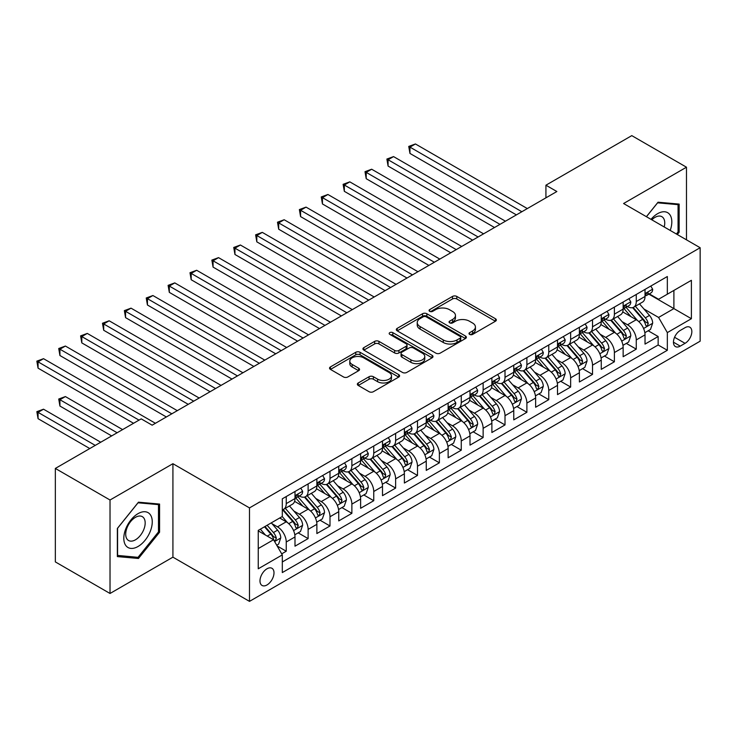 <?xml version="1.0" encoding="UTF-8"?>
<svg xmlns="http://www.w3.org/2000/svg" width="737" height="737" viewBox="0 0 737 737"><rect width="100%" height="100%" fill="white"/><g stroke="black" fill="none" stroke-linecap="round" stroke-linejoin="round"><path stroke-width="1.11" d="M469.635 334.405A2.128 1.225 0 0 0 472.638 334.405L495.457 321.231A3.04 1.75 0 0 0 496.342 319.987A3.04 1.75 0 0 0 495.457 318.752L456.802 296.431A3.04 1.75 0 0 0 452.509 296.431L429.689 309.604A2.128 1.225 0 0 0 429.072 310.48A2.128 1.225 0 0 0 429.689 311.346A2.128 1.225 0 0 0 432.702 311.346L435.65 309.641A9.719 5.61 0 0 1 449.395 309.641L452.61 311.502A9.719 5.61 0 0 1 455.457 315.464A9.719 5.61 0 0 1 452.61 319.434L449.662 321.139A2.128 1.225 0 0 0 449.036 322.005A2.128 1.225 0 0 0 449.662 322.87A2.128 1.225 0 0 0 452.665 322.87L455.623 321.166A9.719 5.61 0 0 1 469.368 321.166L472.583 323.027A9.719 5.61 0 0 1 475.429 326.998A9.719 5.61 0 0 1 472.583 330.959L469.635 332.663A2.128 1.225 0 0 0 469.008 333.539A2.128 1.225 0 0 0 469.635 334.405L469.635 332.663M266.997 584.957A9.903 5.712 120 0 0 273.464 576.233A9.903 5.712 120 0 0 271.944 568.291A9.903 5.712 120 0 0 266.997 568.789A9.903 5.712 120 0 0 260.52 577.513A9.903 5.712 120 0 0 262.04 585.445A9.903 5.712 120 0 0 266.997 584.957M358.237 382.973A3.04 1.75 0 0 0 357.353 384.207A3.04 1.75 0 0 0 358.237 385.451L369.08 391.706A3.04 1.75 0 0 0 373.373 391.706L398.717 377.077A3.04 1.75 0 0 0 399.601 375.842A3.04 1.75 0 0 0 398.717 374.599L360.061 352.286A3.04 1.75 0 0 0 355.768 352.286L330.434 366.915A3.04 1.75 0 0 0 329.54 368.159A3.04 1.75 0 0 0 330.434 369.394L343.525 376.957A3.04 1.75 0 0 0 347.827 376.957L358.67 370.693A3.04 1.75 0 0 0 359.555 369.458A3.04 1.75 0 0 0 358.67 368.214L352.175 364.465A8.125 4.689 0 0 1 349.789 361.148A8.125 4.689 0 0 1 354.81 356.819A8.125 4.689 0 0 1 363.663 357.832L389.108 372.526A8.125 4.689 0 0 1 391.485 375.842A8.125 4.689 0 0 1 386.474 380.172A8.125 4.689 0 0 1 377.62 379.159L373.373 376.708A3.04 1.75 0 0 0 369.08 376.708L358.237 382.973L358.237 385.451M172.919 463.702L110.025 500.008L55.339 468.437L55.339 561.907L110.025 593.478L172.919 557.163L249.493 601.374L249.493 507.904L172.919 463.702L172.919 557.163M686.479 239.829L686.479 167.207L623.585 203.513L700.15 247.724L249.493 507.904M686.479 167.207L631.784 135.626L545.924 185.199L545.924 197.829M55.339 468.437L141.2 418.865L152.144 425.175L556.859 191.519L545.924 185.199M435.862 353.152A3.04 1.75 0 0 0 440.155 353.152L465.498 338.523A3.04 1.75 0 0 0 466.392 337.288A3.04 1.75 0 0 0 465.498 336.044L426.843 313.732A3.04 1.75 0 0 0 422.55 313.732L397.215 328.361A3.04 1.75 0 0 0 396.322 329.596A3.04 1.75 0 0 0 397.215 330.839L435.862 353.152M390.656 334.865A2.128 1.225 0 0 1 392.812 335.16L392.812 332.636L432.103 355.326A3.04 1.75 0 0 1 432.997 356.561A3.04 1.75 0 0 1 432.103 357.804L406.769 372.434A3.04 1.75 0 0 1 402.476 372.434L363.82 350.112L363.82 347.634A3.04 1.75 0 0 0 362.936 348.877A3.04 1.75 0 0 0 363.82 350.112M363.82 347.634L374.663 341.378A3.04 1.75 0 0 1 378.956 341.378L394.636 350.425A3.04 1.75 0 0 0 398.929 350.425L406.124 346.27A3.04 1.75 0 0 0 407.017 345.036A3.04 1.75 0 0 0 406.124 343.792L389.809 334.368A2.128 1.225 0 0 1 389.182 333.502A2.128 1.225 0 0 1 390.49 332.369A2.128 1.225 0 0 1 392.812 332.636M281.709 553.856L286.242 551.23L277.167 545.988M271.999 523.685L277.49 526.854A12.372 7.149 60 0 1 286.242 542.008L294.993 536.96L294.993 546.181L308.121 538.6L298.163 532.851M293.879 511.054L299.369 514.223A12.372 7.149 60 0 1 308.121 529.378L316.873 524.329L316.873 533.551L330.001 525.969L320.042 520.221M315.749 498.424L321.249 501.593A12.372 7.149 60 0 1 330.001 516.748L338.744 511.699L338.744 520.921L351.871 513.339L341.922 507.59M337.629 485.794L343.12 488.963A12.372 7.149 60 0 1 351.871 504.117L360.623 499.069L360.623 508.29L373.751 500.709L363.792 494.96M359.509 473.163L364.999 476.332A12.372 7.149 60 0 1 373.751 491.487L382.503 486.438L382.503 495.66L395.631 488.078L385.672 482.33M381.388 460.533L386.879 463.702A12.372 7.149 60 0 1 395.631 478.857L404.373 473.808L404.373 483.03L417.501 475.448L407.552 469.699M403.259 447.903L408.749 451.072A12.372 7.149 60 0 1 417.501 466.226L426.253 461.178L426.253 470.399L439.381 462.818L429.422 457.069M425.138 435.272L430.629 438.441A12.372 7.149 60 0 1 439.381 453.596L448.133 448.547L448.133 457.769L461.261 450.187L451.302 444.439M447.018 422.642L452.509 425.811A12.372 7.149 60 0 1 461.261 440.966L470.003 435.917L470.003 445.139L483.131 437.557L473.182 431.808M468.889 410.012L474.379 413.181A12.372 7.149 60 0 1 483.131 428.335L491.883 423.287L491.883 432.508L505.011 424.927L495.052 419.178M490.768 397.381L496.259 400.55A12.372 7.149 60 0 1 505.011 415.705L513.763 410.656L513.763 419.878L526.891 412.296L516.932 406.548M512.648 384.751L518.139 387.92A12.372 7.149 60 0 1 526.891 403.075L535.633 398.026L535.633 407.248L548.761 399.666L538.811 393.917M534.518 372.121L540.009 375.29A12.372 7.149 60 0 1 548.761 390.444L557.513 385.396L557.513 394.617L570.641 387.036L560.682 381.287M556.398 359.49L561.889 362.659A12.372 7.149 60 0 1 570.641 377.814L579.393 372.765L579.393 381.987L592.52 374.405L582.562 368.657M578.278 346.86L583.768 350.029A12.372 7.149 60 0 1 592.52 365.183L601.263 360.135L601.263 369.357L614.391 361.775L604.441 356.026M600.148 334.23L605.639 337.399A12.372 7.149 60 0 1 614.391 352.553L623.143 347.505L623.143 356.726L636.271 349.145L636.271 339.923A12.372 7.149 -120 0 0 627.519 324.768L622.028 321.599M626.312 343.396L636.271 349.145M294.993 536.96A12.372 7.149 -120 0 0 286.242 521.805L279.682 518.01M316.873 524.329A12.372 7.149 -120 0 0 308.121 509.175L294.588 501.363M338.744 511.699A12.372 7.149 -120 0 0 330.001 496.545L316.468 488.732M360.623 499.069A12.372 7.149 -120 0 0 351.871 483.914L338.347 476.102M382.503 486.438A12.372 7.149 -120 0 0 373.751 471.284L360.218 463.472M404.373 473.808A12.372 7.149 -120 0 0 395.631 458.654L382.098 450.841M426.253 461.178A12.372 7.149 -120 0 0 417.501 446.023L403.977 438.211M448.133 448.547A12.372 7.149 -120 0 0 439.381 433.393L425.848 425.581M470.003 435.917A12.372 7.149 -120 0 0 461.261 420.763L447.728 412.95M491.883 423.287A12.372 7.149 -120 0 0 483.131 408.132L469.607 400.32M513.763 410.656A12.372 7.149 -120 0 0 505.011 395.502L491.478 387.69M535.633 398.026A12.372 7.149 -120 0 0 526.891 382.872L513.357 375.059M557.513 385.396A12.372 7.149 -120 0 0 548.761 370.241L535.237 362.429M579.393 372.765A12.372 7.149 -120 0 0 570.641 357.611L557.108 349.799M601.263 360.135A12.372 7.149 -120 0 0 592.52 344.98L578.987 337.168M623.143 347.505A12.372 7.149 -120 0 0 614.391 332.35L600.867 324.538M685.051 327.67L680.242 330.452A9.59 5.537 120 0 0 673.977 338.9A9.59 5.537 120 0 0 675.451 346.593A9.59 5.537 120 0 0 680.242 346.114L685.051 343.331A9.59 5.537 120 0 0 691.324 334.884A9.59 5.537 120 0 0 689.85 327.2A9.59 5.537 120 0 0 685.051 327.67M249.493 601.374L700.15 341.185L700.15 247.724M258.245 548.577L273.556 539.733L282.308 554.897L282.308 572.575L667.335 350.278L667.335 332.599L658.583 317.444L643.908 308.969M282.308 554.897L258.245 568.789L258.245 530.391L282.308 516.499L282.308 498.811L667.335 276.522L667.335 294.201L691.398 280.309L691.398 318.706L667.335 332.599M299.259 495.973L299.369 496.038A12.372 7.149 60 0 0 305.56 496.646L314.312 491.597A12.372 7.149 -120 0 0 316.873 485.932L316.873 478.857M321.129 483.343L321.249 483.408A12.372 7.149 60 0 0 327.431 484.016L336.183 478.967A12.372 7.149 -120 0 0 338.744 473.301L338.744 466.226M343.009 470.713L343.12 470.777A12.372 7.149 60 0 0 349.31 471.385L358.062 466.337A12.372 7.149 -120 0 0 360.623 460.671L360.623 453.596M364.889 458.082L364.999 458.147A12.372 7.149 60 0 0 371.19 458.755L379.942 453.706A12.372 7.149 -120 0 0 382.503 448.041L382.503 440.966M386.759 445.452L386.879 445.517A12.372 7.149 60 0 0 393.061 446.125L401.812 441.076A12.372 7.149 -120 0 0 404.373 435.41L404.373 428.335M408.639 432.812L408.749 432.886A12.372 7.149 60 0 0 414.94 433.494L423.692 428.446A12.372 7.149 -120 0 0 426.253 422.78L426.253 415.705M430.519 420.182L430.629 420.256A12.372 7.149 60 0 0 436.82 420.864L445.572 415.815A12.372 7.149 -120 0 0 448.133 410.15L448.133 403.075M452.389 407.552L452.509 407.625A12.372 7.149 60 0 0 458.69 408.234L467.442 403.185A12.372 7.149 -120 0 0 470.003 397.519L470.003 390.444M474.269 394.921L474.379 394.995A12.372 7.149 60 0 0 480.57 395.603L489.322 390.555A12.372 7.149 -120 0 0 491.883 384.889L491.883 377.814M496.148 382.291L496.259 382.365A12.372 7.149 60 0 0 502.45 382.973L511.202 377.924A12.372 7.149 -120 0 0 513.763 372.259L513.763 365.183M518.019 369.661L518.139 369.734A12.372 7.149 60 0 0 524.32 370.343L533.072 365.294A12.372 7.149 -120 0 0 535.633 359.628L535.633 352.553M539.899 357.03L540.009 357.104A12.372 7.149 60 0 0 546.2 357.712L554.952 352.664A12.372 7.149 -120 0 0 557.513 346.998L557.513 339.923M561.778 344.4L561.889 344.474A12.372 7.149 60 0 0 568.08 345.082L576.831 340.033A12.372 7.149 -120 0 0 579.393 334.368L579.393 327.292M583.649 331.77L583.768 331.843A12.372 7.149 60 0 0 589.95 332.451L598.702 327.403A12.372 7.149 -120 0 0 601.263 321.737L601.263 314.662M605.528 319.139L605.639 319.213A12.372 7.149 60 0 0 611.83 319.821L620.582 314.773A12.372 7.149 -120 0 0 623.143 309.107L623.143 302.032M282.308 561.962L658.15 344.98L658.15 336.514L645.022 344.096L645.022 334.874A12.372 7.149 -120 0 0 636.271 319.72L622.737 311.908M627.408 306.509L627.519 306.583A12.372 7.149 -120 0 0 633.709 307.191A12.372 7.149 -120 0 0 636.271 301.525L636.271 294.45M633.709 307.191L642.461 302.142A12.372 7.149 -120 0 0 645.022 296.477L645.022 289.401M286.242 496.535L286.242 503.611A12.372 7.149 60 0 1 283.681 509.276A12.372 7.149 60 0 1 282.308 509.783M283.681 509.276L292.432 504.228A12.372 7.149 -120 0 0 294.993 498.562L294.993 491.487M308.121 483.905L308.121 490.98A12.372 7.149 60 0 1 305.56 496.646M330.001 471.275L330.001 478.35A12.372 7.149 60 0 1 327.431 484.016M351.871 458.644L351.871 465.72A12.372 7.149 60 0 1 349.31 471.385M373.751 446.014L373.751 453.089A12.372 7.149 60 0 1 371.19 458.755M395.631 433.384L395.631 440.459A12.372 7.149 60 0 1 393.061 446.125M417.501 420.753L417.501 427.828A12.372 7.149 60 0 1 414.94 433.494M439.381 408.123L439.381 415.198A12.372 7.149 60 0 1 436.82 420.864M461.261 395.493L461.261 402.568A12.372 7.149 60 0 1 458.69 408.234M483.131 382.862L483.131 389.937A12.372 7.149 60 0 1 480.57 395.603M505.011 370.232L505.011 377.307A12.372 7.149 60 0 1 502.45 382.973M526.891 357.602L526.891 364.677A12.372 7.149 60 0 1 524.32 370.343M548.761 344.971L548.761 352.046A12.372 7.149 60 0 1 546.2 357.712M570.641 332.341L570.641 339.416A12.372 7.149 60 0 1 568.08 345.082M592.52 319.711L592.52 326.786A12.372 7.149 60 0 1 589.95 332.451M614.391 307.08L614.391 314.155A12.372 7.149 60 0 1 611.83 319.821M614.391 352.553L614.391 361.775M592.52 365.183L592.52 374.405M570.641 377.814L570.641 387.036M548.761 390.444L548.761 399.666M526.891 403.075L526.891 412.296M505.011 415.705L505.011 424.927M483.131 428.335L483.131 437.557M461.261 440.966L461.261 450.187M439.381 453.596L439.381 462.818M417.501 466.226L417.501 475.448M395.631 478.857L395.631 488.078M373.751 491.487L373.751 500.709M351.871 504.117L351.871 513.339M330.001 516.748L330.001 525.969M308.121 529.378L308.121 538.6M286.242 542.008L286.242 551.23M273.556 539.733L258.245 530.898M658.583 317.444L673.894 308.6L673.894 290.415L691.398 280.309M648.846 294.137L691.398 318.706M649.279 293.879L658.583 299.25L667.335 294.201M110.025 500.008L110.025 593.478M648.192 330.766L658.15 336.514M658.15 344.98L667.335 350.278M677.303 234.532L679.146 232.238L679.146 204.094L658.04 202.205L646.395 216.687M117.358 556.592L138.464 558.471L159.579 532.215L159.579 504.062L138.464 502.183L117.358 528.438L117.358 556.592M678.058 231.611L679.146 232.238M158.483 531.58L159.579 532.215M136.234 557.19L138.464 558.471M470.482 334.699L472.583 333.493A9.719 5.61 0 0 0 475.429 329.522L475.429 326.998M455.457 315.464L455.457 317.988A9.719 5.61 0 0 1 452.61 321.958L450.51 323.175M495.411 321.249L456.802 298.964A3.04 1.75 0 0 0 452.509 298.964L430.537 311.64M465.462 338.55L426.843 316.256A3.04 1.75 0 0 0 422.55 316.256L397.252 330.858M460.128 338.154A2.128 1.225 0 0 0 460.754 337.288A2.128 1.225 0 0 0 460.128 336.413L426.198 316.827A2.128 1.225 0 0 0 423.195 316.827L420.081 318.624A9.719 5.61 0 0 0 417.234 322.594A9.719 5.61 0 0 0 420.081 326.565L443.269 339.95A9.719 5.61 0 0 0 457.014 339.95L460.128 338.154L460.128 340.678A2.128 1.225 0 0 0 460.754 339.812L460.754 337.288M417.234 322.594L417.234 325.118A9.719 5.61 0 0 0 420.081 329.089L420.081 326.565M460.128 340.678L457.014 342.475A9.719 5.61 0 0 1 443.269 342.475L420.081 329.089M363.866 350.139L374.663 343.903L374.663 341.378M407.017 345.036L407.017 347.56A3.04 1.75 0 0 1 406.124 348.804L398.929 352.949A3.04 1.75 0 0 1 394.636 352.949L378.956 343.903A3.04 1.75 0 0 0 374.663 343.903M392.812 335.16L432.066 357.823M410.905 359.822A8.125 4.689 0 0 0 419.758 360.835A8.125 4.689 0 0 0 424.77 356.505A8.125 4.689 0 0 0 422.393 353.189L413.429 348.011A3.04 1.75 0 0 0 409.127 348.011L401.932 352.166A3.04 1.75 0 0 0 401.048 353.401A3.04 1.75 0 0 0 401.932 354.644L410.905 359.822L410.905 362.346A8.125 4.689 0 0 0 419.758 363.359A8.125 4.689 0 0 0 424.77 359.03L424.77 356.505M401.048 353.401L401.048 355.925A3.04 1.75 0 0 0 401.932 357.169L401.932 354.644M410.905 362.346L401.932 357.169M391.485 375.842L391.485 378.367A8.125 4.689 0 0 1 386.474 382.696A8.125 4.689 0 0 1 377.62 381.683L373.373 379.233A3.04 1.75 0 0 0 369.08 379.233L358.283 385.469M349.789 361.148L349.789 363.673A8.125 4.689 0 0 0 352.175 366.989L352.175 364.465M358.624 370.72L352.175 366.989M398.671 377.104L360.061 354.81A3.04 1.75 0 0 0 355.768 354.81L330.471 369.421M644.838 332.7L650.485 329.439L652.678 323.128A8.199 4.735 -120 0 0 649.481 315.427L639.486 303.856M637.487 320.512L626.063 307.292M630.983 316.661L624.359 308.987A19.65 11.341 -120 0 0 623.742 308.306M409.956 203.956L472.629 240.142L366.206 178.695L366.206 172.384L371.669 169.224L483.573 233.832M632.595 307.633L642.701 319.342A8.199 4.735 60 0 1 645.621 324.989L646.22 325.966L647.326 325.809L648.247 323.479A8.199 4.735 -120 0 0 645.326 317.831L635.331 306.251M633.184 307.449L644.046 320.024A4.173 2.414 60 0 1 645.105 321.654L648.247 323.479M650.817 286.057L652.678 289.272A8.199 4.735 60 0 1 650.983 292.902L646.819 295.307A8.199 4.735 -120 0 0 648.247 293.418L648.081 292.69M521.851 211.722L409.956 147.124L415.428 143.964L527.323 208.571M645.299 295.684L645.326 295.684A8.199 4.735 -120 0 0 646.819 295.307M647.197 292.801L648.247 293.418C647.731 292.174 646.856 292.681 645.621 294.929A8.199 4.735 60 0 1 645.022 296.099M516.388 214.882L409.956 153.434L409.956 147.124L408.749 146.423L415.428 143.964M409.956 153.434L408.749 146.423M670.2 230.432A20.111 11.608 120 0 0 657.597 213.684A20.111 11.608 120 0 0 651.011 219.35M664.212 226.968A13.763 7.95 120 0 0 661.89 216.687A13.763 7.95 120 0 0 655.009 217.369A13.763 7.95 120 0 0 651.83 219.819M646.441 216.715L657.597 202.832L678.058 204.656L678.058 231.934L676.391 234.007M676.695 203.873L678.058 204.656M150.348 531.174A20.111 11.608 120 0 0 145.143 511.745A20.111 11.608 120 0 0 125.714 528.973A20.111 11.608 120 0 0 130.919 548.402A20.111 11.608 120 0 0 150.348 531.174M143.872 529.332A13.763 7.95 120 0 0 142.324 516.655A13.763 7.95 120 0 0 127.013 527.83A13.763 7.95 120 0 0 128.56 540.507A13.763 7.95 120 0 0 143.872 529.332M117.579 555.523L117.579 528.245L138.031 502.8L158.483 504.624L158.483 531.902L138.031 557.347L117.358 555.394M157.128 503.841L158.483 504.624M622.958 345.331L628.615 342.069L630.798 335.759A8.199 4.735 -120 0 0 627.611 328.057L617.615 316.486M615.607 333.142L604.183 319.922M609.112 329.292L602.479 321.618A19.65 11.341 -120 0 0 601.871 320.936M388.077 216.586L450.758 252.773L344.326 191.325L344.326 185.015L349.799 181.855L461.694 246.462M610.715 320.263L620.821 331.972A8.199 4.735 60 0 1 623.751 337.62L624.35 338.596L625.455 338.44L626.376 336.109A8.199 4.735 -120 0 0 623.447 330.462L613.451 318.881M611.314 320.079L622.175 332.654A4.173 2.414 60 0 1 623.226 334.285L626.376 336.109M601.088 357.961L606.735 354.7L608.928 348.389A8.199 4.735 -120 0 0 605.731 340.687L595.736 329.117M593.736 345.773L582.313 332.553M587.232 341.922L580.599 334.248A19.65 11.341 -120 0 0 579.991 333.566M366.206 229.216L428.879 265.403L322.447 203.956L322.447 197.645L327.919 194.485L439.814 259.092M588.835 332.894L598.951 344.603A8.199 4.735 60 0 1 601.871 350.25L602.47 351.227L603.575 351.07L604.497 348.739A8.199 4.735 -120 0 0 601.576 343.092L591.581 331.512M589.434 332.709L600.296 345.285A4.173 2.414 60 0 1 601.346 346.915L604.497 348.739M579.208 370.591L584.856 367.33L587.048 361.019A8.199 4.735 -120 0 0 583.851 353.318L573.856 341.747M571.857 358.403L560.433 345.183M565.353 354.552L558.729 346.878A19.65 11.341 -120 0 0 558.112 346.197M344.326 241.847L406.999 278.033L300.576 216.586L300.576 210.275L306.039 207.115L417.943 271.723M566.965 345.524L577.071 357.233A8.199 4.735 60 0 1 579.991 362.88L580.59 363.857L581.696 363.7L582.617 361.37A8.199 4.735 -120 0 0 579.697 355.722L569.701 344.142M567.554 345.34L578.416 357.915A4.173 2.414 60 0 1 579.475 359.545L582.617 361.37M557.329 383.222L562.985 379.96L565.168 373.65A8.199 4.735 -120 0 0 561.981 365.948L551.985 354.377M549.977 371.033L538.554 357.813M543.482 367.183L536.849 359.509A19.65 11.341 -120 0 0 536.241 358.827M322.447 254.477L385.129 290.664L278.697 229.216L278.697 222.906L284.169 219.746L396.064 284.353M545.085 358.154L555.191 369.863A8.199 4.735 60 0 1 558.121 375.511L558.72 376.487L559.825 376.331L560.746 374A8.199 4.735 -120 0 0 557.817 368.353L547.821 356.772M545.684 357.97L556.546 370.545A4.173 2.414 60 0 1 557.596 372.176L560.746 374M628.937 298.688L630.798 301.903A8.199 4.735 60 0 1 629.103 305.533L624.948 307.937A8.199 4.735 -120 0 0 626.376 306.048L626.201 305.321M499.981 224.352L388.077 159.754L393.549 156.594L505.444 221.201M623.419 308.315L623.447 308.315A8.199 4.735 -120 0 0 624.948 307.937M625.317 305.431L626.376 306.048C625.86 304.805 624.985 305.311 623.751 307.559A8.199 4.735 60 0 1 623.143 308.729M494.509 227.512L388.077 166.065L388.077 159.754L386.879 159.054L393.549 156.594M388.077 166.065L386.879 159.054M607.067 311.318L608.928 314.533A8.199 4.735 60 0 1 607.224 318.163L603.069 320.567A8.199 4.735 -120 0 0 604.497 318.679L604.322 317.951M478.101 236.982L364.999 171.684L371.669 169.224M601.539 320.945L601.576 320.945A8.199 4.735 -120 0 0 603.069 320.567M603.437 318.062L604.497 318.679C603.981 317.435 603.106 317.942 601.871 320.19A8.199 4.735 60 0 1 601.263 321.36M366.206 178.695L364.999 171.684M585.187 323.948L587.048 327.164A8.199 4.735 60 0 1 585.353 330.793L581.189 333.198A8.199 4.735 -120 0 0 582.617 331.309L582.451 330.581M456.221 249.613L343.12 184.314L349.799 181.855M579.669 333.575L579.697 333.575A8.199 4.735 -120 0 0 581.189 333.198M581.567 330.692L582.617 331.309C582.101 330.065 581.226 330.572 579.991 332.82A8.199 4.735 60 0 1 579.393 333.99M344.326 191.325L343.12 184.314M563.308 336.579L565.168 339.794A8.199 4.735 60 0 1 563.473 343.424L559.319 345.828A8.199 4.735 -120 0 0 560.746 343.939L560.571 343.212M434.351 262.243L321.249 196.945L327.919 194.485M557.789 346.206L557.817 346.206A8.199 4.735 -120 0 0 559.319 345.828M559.687 343.322L560.746 343.939C560.231 342.696 559.355 343.202 558.121 345.45A8.199 4.735 60 0 1 557.513 346.62M322.447 203.956L321.249 196.945M535.458 395.861L541.105 392.591L543.298 386.28A8.199 4.735 -120 0 0 540.101 378.578L530.106 367.008M528.107 383.664L516.683 370.444M521.603 379.813L514.97 372.139A19.65 11.341 -120 0 0 514.362 371.457M300.576 267.107L363.249 303.294L256.817 241.847L256.817 235.536L262.289 232.376L374.184 296.983M523.206 370.785L533.321 382.494A8.199 4.735 60 0 1 536.241 388.141L536.84 389.118L537.946 388.961L538.867 386.63A8.199 4.735 -120 0 0 535.946 380.983L525.951 369.403M523.804 370.6L534.666 383.176A4.173 2.414 60 0 1 535.716 384.806L538.867 386.63M541.437 349.209L543.298 352.424A8.199 4.735 60 0 1 541.594 356.054L537.439 358.458A8.199 4.735 -120 0 0 538.867 356.57L538.692 355.842M412.471 274.873L299.369 209.575L306.039 207.115M535.91 358.836L535.946 358.836A8.199 4.735 -120 0 0 537.439 358.458M537.807 355.953L538.867 356.57C538.351 355.335 537.476 355.833 536.241 358.081A8.199 4.735 60 0 1 535.633 359.251M300.576 216.586L299.369 209.575M513.578 408.491L519.226 405.221L521.418 398.91A8.199 4.735 -120 0 0 518.222 391.209L508.226 379.638M506.227 396.294L494.803 383.074M499.723 392.443L493.099 384.769A19.65 11.341 -120 0 0 492.482 384.088M278.697 279.738L341.369 315.924L234.946 254.477L234.946 248.166L240.409 245.006L352.314 309.614M501.335 383.415L511.441 395.124A8.199 4.735 60 0 1 514.362 400.771L514.96 401.748L516.066 401.591L516.987 399.261A8.199 4.735 -120 0 0 514.067 393.613L504.071 382.033M501.925 383.231L512.786 395.806A4.173 2.414 60 0 1 513.846 397.436L516.987 399.261M519.557 361.839L521.418 365.055A8.199 4.735 60 0 1 519.723 368.684L515.559 371.089A8.199 4.735 -120 0 0 516.987 369.2L516.821 368.472M390.592 287.504L277.49 222.206L284.169 219.746M514.039 371.466L514.067 371.466A8.199 4.735 -120 0 0 515.559 371.089M515.928 368.583L516.987 369.2C516.471 367.966 515.596 368.463 514.362 370.711A8.199 4.735 60 0 1 513.763 371.881M278.697 229.216L277.49 222.206M491.699 421.122L497.355 417.851L499.539 411.541A8.199 4.735 -120 0 0 496.351 403.839L486.356 392.268M484.347 408.924L472.924 395.705M477.852 405.074L471.219 397.4A19.65 11.341 -120 0 0 470.611 396.718M256.817 292.368L319.499 328.555L213.067 267.107L213.067 260.797L218.539 257.637L330.434 322.244M479.455 396.045L489.561 407.754A8.199 4.735 60 0 1 492.491 413.402L493.09 414.378L494.195 414.222L495.117 411.891A8.199 4.735 -120 0 0 492.187 406.244L482.191 394.663M480.054 395.861L490.916 408.436A4.173 2.414 60 0 1 491.966 410.067L495.117 411.891M497.678 374.47L499.539 377.685A8.199 4.735 60 0 1 497.844 381.315L493.689 383.719A8.199 4.735 -120 0 0 495.117 381.83L494.942 381.103M368.721 300.134L255.619 234.836L262.289 232.376M492.159 384.097L492.187 384.097A8.199 4.735 -120 0 0 493.689 383.719M494.057 381.213L495.117 381.83C494.601 380.596 493.726 381.093 492.491 383.341A8.199 4.735 60 0 1 491.883 384.511M256.817 241.847L255.619 234.836M469.828 433.752L475.476 430.482L477.659 424.171A8.199 4.735 -120 0 0 474.471 416.469L464.476 404.899M462.477 421.555L451.053 408.335M455.973 417.704L449.34 410.03A19.65 11.341 -120 0 0 448.732 409.348M234.946 304.998L297.619 341.185L191.187 279.738L191.187 273.427L196.659 270.267L308.554 334.874M457.576 408.676L467.691 420.385A8.199 4.735 60 0 1 470.611 426.032L471.21 427.009L472.316 426.852L473.237 424.521A8.199 4.735 -120 0 0 470.317 418.874L460.321 407.294M458.174 408.491L469.036 421.067A4.173 2.414 60 0 1 470.086 422.697L473.237 424.521M475.807 387.1L477.659 390.315A8.199 4.735 60 0 1 475.964 393.945L471.809 396.349A8.199 4.735 -120 0 0 473.237 394.461L473.062 393.733M346.841 312.764L233.74 247.466L240.409 245.006M470.28 396.727L470.317 396.727A8.199 4.735 -120 0 0 471.809 396.349M472.177 393.844L473.237 394.461C472.721 393.226 471.846 393.724 470.611 395.972A8.199 4.735 60 0 1 470.003 397.142M234.946 254.477L233.74 247.466M447.949 446.382L453.596 443.112L455.788 436.801A8.199 4.735 -120 0 0 452.592 429.1L442.596 417.529M440.597 434.185L429.174 420.965M434.093 430.334L427.469 422.66A19.65 11.341 -120 0 0 426.852 421.979M213.067 317.629L275.739 353.815L169.317 292.368L169.317 286.057L174.78 282.897L286.684 347.505M435.705 421.306L445.811 433.015A8.199 4.735 60 0 1 448.732 438.662L449.33 439.639L450.436 439.482L451.357 437.152A8.199 4.735 -120 0 0 448.437 431.504L438.441 419.924M436.295 421.122L447.156 433.697A4.173 2.414 60 0 1 448.216 435.327L451.357 437.152M453.928 399.73L455.788 402.946A8.199 4.735 60 0 1 454.093 406.575L449.929 408.98A8.199 4.735 -120 0 0 451.357 407.091L451.191 406.363M324.962 325.395L211.86 260.097L218.539 257.637M448.409 409.357L448.437 409.357A8.199 4.735 -120 0 0 449.929 408.98M450.298 406.474L451.357 407.091C450.841 405.857 449.966 406.354 448.732 408.602A8.199 4.735 60 0 1 448.133 409.772M213.067 267.107L211.86 260.097M426.069 459.013L431.725 455.742L433.909 449.432A8.199 4.735 -120 0 0 430.721 441.73L420.726 430.159M418.717 446.815L407.294 433.596M412.223 442.965L405.59 435.291A19.65 11.341 -120 0 0 404.982 434.609M191.187 330.259L253.869 366.446L147.437 304.998L147.437 298.688L152.909 295.528L264.804 360.135M413.825 433.936L423.932 445.645A8.199 4.735 60 0 1 426.861 451.293L427.451 452.269L428.565 452.113L429.487 449.782A8.199 4.735 -120 0 0 426.557 444.135L416.562 432.555M414.424 433.752L425.286 446.327A4.173 2.414 60 0 1 426.336 447.958L429.487 449.782M432.048 412.361L433.909 415.576A8.199 4.735 60 0 1 432.214 419.206L428.059 421.61A8.199 4.735 -120 0 0 429.487 419.722L429.312 418.994M303.091 338.025L189.989 272.727L196.659 270.267M426.53 421.988L426.557 421.988A8.199 4.735 -120 0 0 428.059 421.61M428.427 419.104L429.487 419.722C428.971 418.487 428.096 418.985 426.861 421.232A8.199 4.735 60 0 1 426.253 422.402M191.187 279.738L189.989 272.727M404.189 471.643L409.846 468.373L412.029 462.062A8.199 4.735 -120 0 0 408.842 454.361L398.846 442.79M396.847 459.446L385.423 446.226M390.343 455.595L383.71 447.921A19.65 11.341 -120 0 0 383.102 447.239M169.317 342.889L231.989 379.076L125.557 317.629L125.557 311.318L131.029 308.158L242.924 372.765M391.946 446.567L402.061 458.276A8.199 4.735 60 0 1 404.982 463.923L405.58 464.9L406.686 464.743L407.607 462.412A8.199 4.735 -120 0 0 404.687 456.765L394.691 445.185M392.545 446.382L403.406 458.958A4.173 2.414 60 0 1 404.456 460.588L407.607 462.412M410.177 424.991L412.029 428.206A8.199 4.735 60 0 1 410.334 431.836L406.179 434.24A8.199 4.735 -120 0 0 407.607 432.352L407.432 431.624M281.212 350.655L168.11 285.357L174.78 282.897M404.65 434.618L404.687 434.618A8.199 4.735 -120 0 0 406.179 434.24M406.548 431.735L407.607 432.352C407.091 431.117 406.216 431.615 404.982 433.863A8.199 4.735 60 0 1 404.373 435.033M169.317 292.368L168.11 285.357M382.319 484.273L387.966 481.003L390.159 474.692A8.199 4.735 -120 0 0 386.962 466.991L376.966 455.42M374.967 472.076L363.544 458.856M368.463 468.225L361.839 460.551A19.65 11.341 -120 0 0 361.222 459.87M147.437 355.52L210.109 391.706L103.687 330.259L103.687 323.948L109.15 320.788L221.054 385.396M370.075 459.197L380.181 470.906A8.199 4.735 60 0 1 383.102 476.553L383.701 477.53L384.806 477.373L385.727 475.043A8.199 4.735 -120 0 0 382.807 469.395L372.811 457.815M370.665 459.013L381.526 471.588A4.173 2.414 60 0 1 382.586 473.218L385.727 475.043M388.298 437.621L390.159 440.837A8.199 4.735 60 0 1 388.463 444.466L384.299 446.871A8.199 4.735 -120 0 0 385.727 444.982L385.562 444.254M259.332 363.286L146.23 297.988L152.909 295.528M382.779 447.248L382.807 447.248A8.199 4.735 -120 0 0 384.299 446.871M384.668 444.365L385.727 444.982C385.211 443.748 384.336 444.245 383.102 446.493A8.199 4.735 60 0 1 382.503 447.663M147.437 304.998L146.23 297.988M360.439 496.904L366.096 493.633L368.279 487.323A8.199 4.735 -120 0 0 365.091 479.621L355.096 468.05M353.087 484.706L341.664 471.487M346.593 480.856L339.96 473.182A19.65 11.341 -120 0 0 339.352 472.5M125.557 368.15L188.239 404.337L81.807 342.889L81.807 336.579L87.279 333.419L199.174 398.026M348.196 471.827L358.302 483.536A8.199 4.735 60 0 1 361.231 489.184L361.821 490.16L362.936 490.004L363.857 487.673A8.199 4.735 -120 0 0 360.927 482.026L350.932 470.446M348.794 471.643L359.656 484.218A4.173 2.414 60 0 1 360.706 485.849L363.857 487.673M366.418 450.252L368.279 453.467A8.199 4.735 60 0 1 366.584 457.097L362.429 459.501A8.199 4.735 -120 0 0 363.857 457.613L363.682 456.885M237.461 375.916L124.36 310.618L131.029 308.158M360.9 459.879L360.927 459.879A8.199 4.735 -120 0 0 362.429 459.501M362.797 456.995L363.857 457.613C363.341 456.378 362.466 456.876 361.231 459.123A8.199 4.735 60 0 1 360.623 460.293M125.557 317.629L124.36 310.618M338.559 509.534L344.216 506.264L346.399 499.953A8.199 4.735 -120 0 0 343.212 492.252L333.216 480.681M331.217 497.337L319.794 484.117M324.713 493.486L318.08 485.812A19.65 11.341 -120 0 0 317.472 485.13M103.687 380.78L166.359 416.967L59.927 355.52L59.927 349.209L65.4 346.049L177.295 410.656M326.316 484.458L336.431 496.167A8.199 4.735 60 0 1 339.352 501.814L339.95 502.791L341.056 502.634L341.977 500.303A8.199 4.735 -120 0 0 339.057 494.656L329.061 483.076M326.915 484.273L337.776 496.849A4.173 2.414 60 0 1 338.827 498.479L341.977 500.303M344.548 462.882L346.399 466.097A8.199 4.735 60 0 1 344.704 469.727L340.549 472.131A8.199 4.735 -120 0 0 341.977 470.243L341.802 469.515M215.582 388.546L102.48 323.248L109.15 320.788M339.02 472.509L339.057 472.509A8.199 4.735 -120 0 0 340.549 472.131M340.918 469.626L341.977 470.243C341.461 469.008 340.586 469.506 339.352 471.754A8.199 4.735 60 0 1 338.744 472.924M103.687 330.259L102.48 323.248M316.689 522.164L322.336 518.894L324.529 512.583A8.199 4.735 -120 0 0 321.332 504.882L311.336 493.311M309.337 509.967L297.914 496.747M302.833 506.116L296.2 498.442A19.65 11.341 -120 0 0 295.592 497.761M81.807 393.411L133.544 423.287L38.057 368.15L38.057 361.839L43.52 358.679L155.424 423.287M304.445 497.097L314.552 508.797A8.199 4.735 60 0 1 317.472 514.444L318.071 515.421L319.176 515.264L320.098 512.934A8.199 4.735 -120 0 0 317.177 507.286L307.182 495.706M305.035 496.904L315.897 509.479A4.173 2.414 60 0 1 316.956 511.109L320.098 512.934M322.668 475.512L324.529 478.728A8.199 4.735 60 0 1 322.834 482.357L318.67 484.762A8.199 4.735 -120 0 0 320.098 482.873L319.932 482.145M193.702 401.177L80.6 335.879L87.279 333.419M317.14 485.139L317.177 485.139A8.199 4.735 -120 0 0 318.67 484.762M319.038 482.256L320.098 482.873C319.582 481.639 318.706 482.136 317.472 484.384A8.199 4.735 60 0 1 316.873 485.554M81.807 342.889L80.6 335.879M294.809 534.795L300.466 531.524L302.649 525.214A8.199 4.735 -120 0 0 299.462 517.512L289.466 505.941M287.458 522.597L282.225 516.545M280.963 518.747L280.106 517.761M122.609 429.597L65.4 396.57L59.927 399.73L59.927 406.041L111.665 435.917M282.566 509.728L292.672 521.428A8.199 4.735 60 0 1 295.601 527.075L296.191 528.051L297.306 527.895L298.227 525.564A8.199 4.735 -120 0 0 295.297 519.917L285.302 508.337M283.165 509.534L294.026 522.109A4.173 2.414 60 0 1 295.076 523.74L298.227 525.564M59.927 406.041L58.73 399.03L117.137 432.757M58.73 399.03L65.4 396.57M300.788 488.143L302.649 491.358A8.199 4.735 60 0 1 300.954 494.988L296.799 497.392A8.199 4.735 -120 0 0 298.227 495.504L298.052 494.776M171.832 413.807L58.73 348.509L65.4 346.049M295.27 497.77L295.297 497.77A8.199 4.735 -120 0 0 296.799 497.392M297.168 494.886L298.227 495.504C297.711 494.269 296.836 494.767 295.601 497.014A8.199 4.735 60 0 1 294.993 498.184M59.927 355.52L58.73 348.509M276.725 545.233L278.586 544.155L280.769 537.844A8.199 4.735 -120 0 0 277.582 530.143L271.29 522.855M265.412 535.034L260.345 529.175M259.083 531.377L258.245 530.41M100.729 442.228L43.52 409.201L38.057 412.361L38.057 418.671L89.794 448.547M264.509 526.771L270.801 534.058A8.199 4.735 60 0 1 273.722 539.705L274.321 540.682L275.426 540.525L276.347 538.194A8.199 4.735 -120 0 0 273.427 532.547L267.135 525.26M265.016 526.476L272.146 534.74A4.173 2.414 60 0 1 273.197 536.37L276.347 538.194M38.057 418.671L36.85 411.661L95.257 445.388M36.85 411.661L43.52 409.201M139.017 420.127L36.85 361.139L43.52 358.679M38.057 368.15L36.85 361.139M277.49 526.854L286.242 521.805M299.369 514.223L308.121 509.175M321.249 501.593L330.001 496.545M343.12 488.963L351.871 483.914M364.999 476.332L373.751 471.284M386.879 463.702L395.631 458.654M408.749 451.072L417.501 446.023M430.629 438.441L439.381 433.393M452.509 425.811L461.261 420.763M474.379 413.181L483.131 408.132M496.259 400.55L505.011 395.502M518.139 387.92L526.891 382.872M540.009 375.29L548.761 370.241M561.889 362.659L570.641 357.611M583.768 350.029L592.52 344.98M605.639 337.399L614.391 332.35M627.519 324.768L636.271 319.72M636.271 301.525L645.022 296.477M286.242 503.611L294.993 498.562M308.121 490.98L316.873 485.932M330.001 478.35L338.744 473.301M351.871 465.72L360.623 460.671M373.751 453.089L382.503 448.041M395.631 440.459L404.373 435.41M417.501 427.828L426.253 422.78M439.381 415.198L448.133 410.15M461.261 402.568L470.003 397.519M483.131 389.937L491.883 384.889M505.011 377.307L513.763 372.259M526.891 364.677L535.633 359.628M548.761 352.046L557.513 346.998M570.641 339.416L579.393 334.368M592.52 326.786L601.263 321.737M614.391 314.155L623.143 309.107M636.271 339.923L645.022 334.874M674.567 337.279L685.051 343.331M673.461 342.198L680.242 346.114M472.583 333.493L472.583 330.959M449.662 322.87L449.662 321.139M452.61 321.958L452.61 319.434M429.689 311.346L429.689 309.604M452.509 298.964L452.509 296.431M456.802 298.964L456.802 296.431M495.457 321.231L495.457 318.752M397.215 330.839L397.215 328.361M422.55 316.256L422.55 313.732M426.843 316.256L426.843 313.732M465.498 338.523L465.498 336.044M443.269 342.475L443.269 339.95M457.014 342.475L457.014 339.95M378.956 343.903L378.956 341.378M394.636 352.949L394.636 350.425M398.929 352.949L398.929 350.425M406.124 348.804L406.124 346.27M432.103 357.804L432.103 355.326M369.08 379.233L369.08 376.708M373.373 379.233L373.373 376.708M377.62 381.683L377.62 379.159M358.67 370.693L358.67 368.214M330.434 369.394L330.434 366.915M355.768 354.81L355.768 352.286M360.061 354.81L360.061 352.286M398.717 377.077L398.717 374.599M643.585 328.499L652.623 323.285M645.326 317.831L649.481 315.427M638.795 321.599L642.701 319.342M652.623 289.18L645.022 293.566M621.706 341.13L630.743 335.915M623.447 330.462L627.611 328.057M616.915 334.23L620.821 331.972M599.835 353.76L608.873 348.546M601.576 343.092L605.731 340.687M595.035 346.86L598.951 344.603M577.955 366.39L586.993 361.176M579.697 355.722L583.851 353.318M573.165 359.49L577.071 357.233M556.076 379.021L565.113 373.806M557.817 368.353L561.981 365.948M551.285 372.121L555.191 369.863M630.743 301.811L623.143 306.196M608.873 314.441L601.263 318.835M586.993 327.071L579.393 331.466M565.113 339.702L557.513 344.096M534.205 391.651L543.243 386.437M535.946 380.983L540.101 378.578M529.406 384.751L533.321 382.494M543.243 352.332L535.633 356.726M512.326 404.281L521.363 399.067M514.067 393.613L518.222 391.209M507.535 397.381L511.441 395.124M521.363 364.962L513.763 369.357M490.446 416.912L499.483 411.697M492.187 406.244L496.351 403.839M485.655 410.012L489.561 407.754M499.483 377.593L491.883 381.987M468.575 429.542L477.613 424.328M470.317 418.874L474.471 416.469M463.776 422.642L467.691 420.385M477.613 390.223L470.003 394.617M446.696 442.172L455.733 436.958M448.437 431.504L452.592 429.1M441.905 435.272L445.811 433.015M455.733 402.853L448.133 407.248M424.816 454.803L433.853 449.588M426.557 444.135L430.721 441.73M420.026 447.903L423.932 445.645M433.853 415.484L426.253 419.878M402.946 467.433L411.983 462.219M404.687 456.765L408.842 454.361M398.146 460.533L402.061 458.276M411.983 428.114L404.373 432.508M381.066 480.063L390.103 474.849M382.807 469.395L386.962 466.991M376.275 473.163L380.181 470.906M390.103 440.744L382.503 445.139M359.186 492.694L368.224 487.479M360.927 482.026L365.091 479.621M354.396 485.794L358.302 483.536M368.224 453.375L360.623 457.769M337.316 505.324L346.353 500.11M339.057 494.656L343.212 492.252M332.516 498.424L336.431 496.167M346.353 466.005L338.744 470.399M315.436 517.954L324.473 512.74M317.177 507.286L321.332 504.882M310.645 511.054L314.552 508.797M324.473 478.635L316.873 483.03M293.556 530.585L302.594 525.37M295.297 519.917L299.462 517.512M288.766 523.685L292.672 521.428M302.594 491.266L294.993 495.66M274.597 541.538L280.723 538.001M273.427 532.547L277.582 530.143M267.264 536.103L270.801 534.058"/></g></svg>
